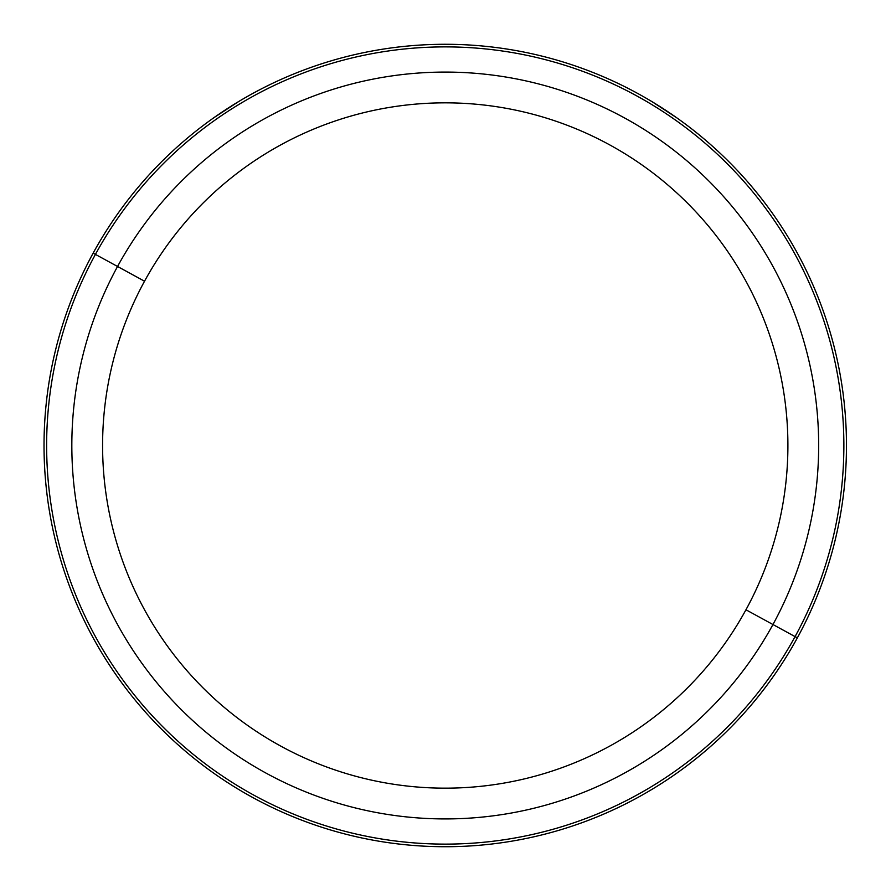 <?xml version="1.0" encoding="UTF-8"?>
<svg xmlns="http://www.w3.org/2000/svg" width="891" height="891" viewBox="0 0 891 891"><rect width="100%" height="100%" fill="white"/><g stroke="black" fill="none" stroke-linecap="round" stroke-linejoin="round"><path stroke-width="1.34" d="M676.38 117.545L651.911 101.596L676.169 117.389M214.33 117.389L238.588 101.596L214.107 117.545M93.143 253.144A401.217 401.217 0 0 0 252.888 797.601A401.217 401.217 0 0 0 797.356 637.856A401.217 401.217 0 0 0 637.6 93.399A401.217 401.217 0 0 0 93.143 253.144L95.426 254.392A398.622 398.622 0 0 0 254.135 795.318A398.622 398.622 0 0 0 795.073 636.608L797.356 637.856A401.217 401.217 0 0 1 252.888 797.601A401.217 401.217 0 0 1 93.143 253.144A401.217 401.217 0 0 1 637.6 93.399A401.217 401.217 0 0 1 797.356 637.856L795.073 636.608A398.622 398.622 0 0 0 636.352 95.682A398.622 398.622 0 0 0 95.426 254.392L93.143 253.144M745.956 609.778A342.656 342.656 0 0 1 280.966 746.212A342.656 342.656 0 0 1 144.531 281.222A342.656 342.656 0 0 1 609.522 144.787A342.656 342.656 0 0 1 745.956 609.778L772.954 624.524A373.418 373.418 0 0 0 624.268 117.79A373.418 373.418 0 0 0 117.545 266.476L95.426 254.392A398.622 398.622 0 0 1 636.352 95.682A398.622 398.622 0 0 1 795.073 636.608L772.954 624.524L795.073 636.608A398.622 398.622 0 0 1 254.135 795.318A398.622 398.622 0 0 1 95.426 254.392L117.545 266.476A373.418 373.418 0 0 0 266.22 773.21A373.418 373.418 0 0 0 772.954 624.524A373.418 373.418 0 0 1 266.22 773.21A373.418 373.418 0 0 1 117.545 266.476L144.531 281.222A342.656 342.656 0 0 0 280.966 746.212A342.656 342.656 0 0 0 745.956 609.778A342.656 342.656 0 0 0 609.522 144.787A342.656 342.656 0 0 0 144.531 281.222L117.545 266.476A373.418 373.418 0 0 1 624.268 117.79A373.418 373.418 0 0 1 772.954 624.524L745.956 609.778"/></g></svg>
